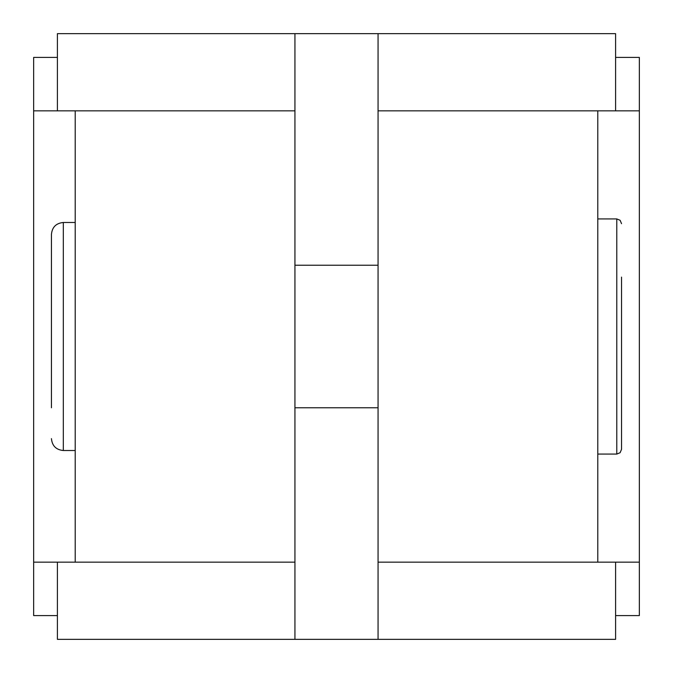 <?xml version="1.0" encoding="UTF-8"?>
<svg xmlns="http://www.w3.org/2000/svg" width="673" height="673" viewBox="0 0 673 673"><rect width="100%" height="100%" fill="white"/><g stroke="black" fill="none" stroke-linecap="round" stroke-linejoin="round"><path stroke-width="1.01" d="M294.934 562.157L75.216 562.157L75.216 110.843L294.934 110.843L294.934 639.35L378.066 639.35L378.066 33.65L57.407 33.65L57.407 110.843M597.784 562.157L639.35 562.157L639.35 110.843L597.784 110.843L597.784 562.157L378.066 562.157M75.216 222.485L63.321 222.485C56.103 223.192 52.141 227.146 51.442 234.364L51.442 407.762M615.593 110.843L615.593 33.65L378.066 33.65M294.934 639.35L57.407 639.35L57.407 562.157M294.934 110.843L294.934 33.65M75.216 562.157L33.65 562.157L33.65 615.593L57.407 615.593M75.216 110.843L33.65 110.843L33.65 562.157M615.593 57.407L639.35 57.407L639.35 110.843M639.35 562.157L639.35 615.593L615.593 615.593M57.407 57.407L33.65 57.407L33.65 110.843M597.784 110.843L378.066 110.843M615.593 562.157L615.593 639.35L378.066 639.35M597.784 454.073L616.788 454.073L620.119 452.71L621.532 449.328L621.532 277.116M63.321 222.485L63.321 450.515C56.103 449.808 52.149 445.854 51.442 438.636M616.788 454.073L616.788 218.927L620.119 220.29L621.532 223.672M75.216 450.515L63.321 450.515M597.784 218.927L616.788 218.927M294.934 407.762L378.066 407.762M294.934 265.238L378.066 265.238"/></g></svg>
